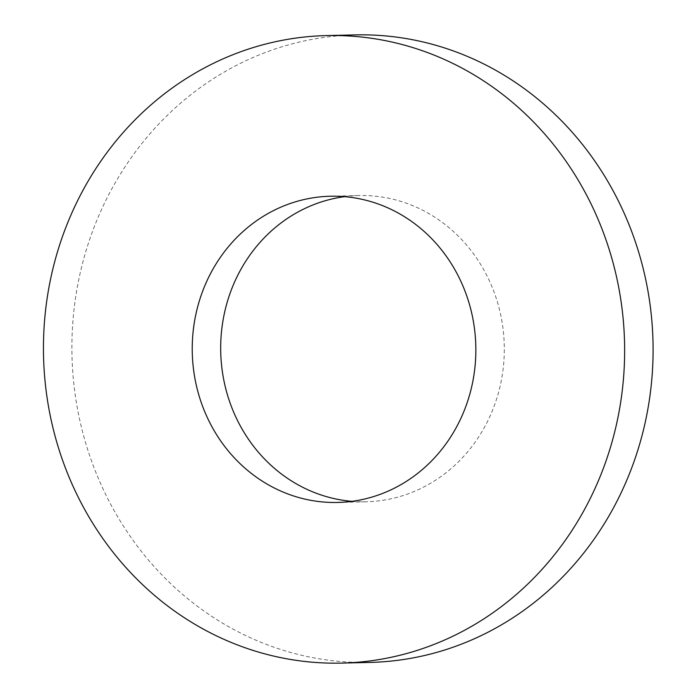 <?xml version="1.0" encoding="UTF-8"?>
<svg xmlns="http://www.w3.org/2000/svg" width="698" height="698" viewBox="0 0 698 698"><rect width="100%" height="100%" fill="white"/><g stroke="black" fill="none" stroke-linecap="round" stroke-linejoin="round"><path stroke-width="0.52" stroke-dasharray="3.49 2.62" d="M351.949 501.339A153.159 141.807 -91.4 0 0 366.197 501.766A153.159 141.807 -91.4 0 0 504.261 345.24A153.159 141.807 -91.4 0 0 358.798 195.545A153.159 141.807 -91.4 0 0 344.594 196.662M354.924 34.9A313.847 290.586 -91.4 0 0 92.293 463.071A313.847 290.586 -91.4 0 0 370.071 662.411M337.745 502.455L366.197 501.766M330.346 196.234L358.798 195.545"/><path stroke-width="1.05" d="M344.594 196.662A153.159 141.807 -91.4 0 0 230.637 404.491A153.159 141.807 -91.4 0 0 351.949 501.339M202.184 405.172A153.159 141.807 88.6 0 1 330.346 196.234A153.159 141.807 88.6 0 1 475.809 345.92A153.159 141.807 88.6 0 1 337.745 502.455A153.159 141.807 88.6 0 1 202.184 405.172M341.619 663.1L370.071 662.411A313.847 290.586 -91.4 0 0 652.996 341.645A313.847 290.586 -91.4 0 0 354.924 34.9L326.472 35.589A313.847 290.586 -91.4 0 0 63.841 463.751A313.847 290.586 -91.4 0 0 341.619 663.1A313.847 290.586 -91.4 0 0 624.544 342.334A313.847 290.586 -91.4 0 0 326.472 35.589"/></g></svg>
